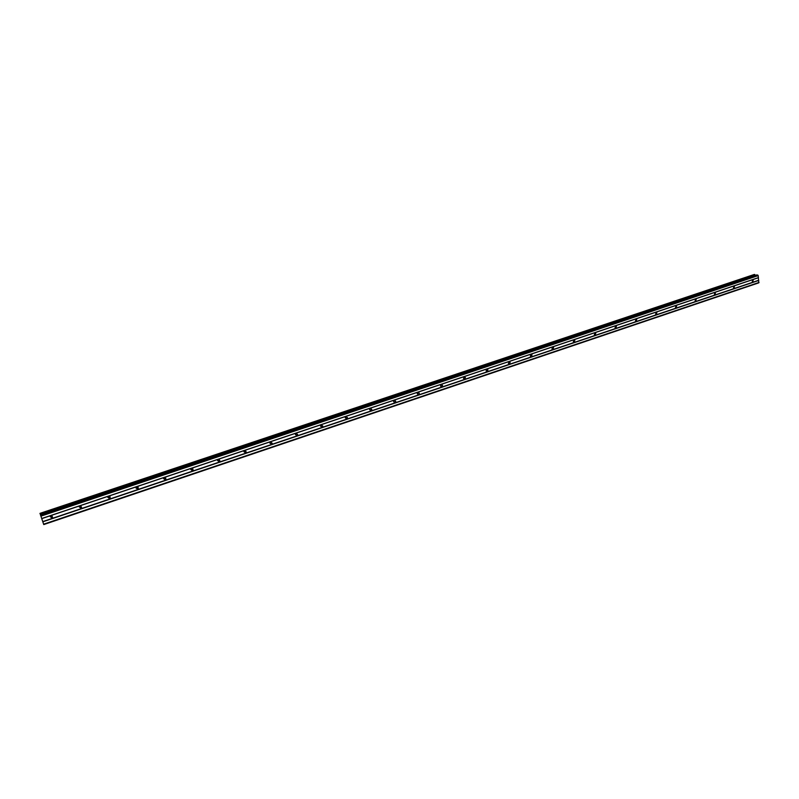 <?xml version="1.0" encoding="UTF-8"?>
<svg xmlns="http://www.w3.org/2000/svg" width="799" height="799" viewBox="0 0 799 799"><rect width="100%" height="100%" fill="white"/><g stroke="black" fill="none" stroke-linecap="round" stroke-linejoin="round"><path stroke-width="1.2" d="M752.848 281.937L752.268 281.867L752.598 279.98L753.167 280.04L752.848 281.937M734.081 288.259L733.472 288.179L733.822 286.292L734.421 286.372L734.081 288.259M715.055 294.671L714.416 294.571L714.785 292.694L715.425 292.784L715.055 294.671M695.769 301.173L695.09 301.053L695.49 299.186L696.159 299.295L695.769 301.173M676.214 307.755L675.505 307.625L675.924 305.757L676.633 305.897L676.214 307.755M656.388 314.436L655.639 314.277L656.089 312.429L656.838 312.589L656.388 314.436M636.284 321.218L635.485 321.018L635.974 319.201L636.763 319.38L636.284 321.218M615.899 328.089L615.05 327.86L615.57 326.052L616.409 326.282L615.899 328.089M595.215 335.051L594.326 334.791L594.875 333.013L595.764 333.273L595.215 335.051M574.241 342.122L573.302 341.812L573.882 340.074L574.821 340.374L574.241 342.122M552.968 349.293L551.979 348.933L552.588 347.235L553.577 347.585L552.968 349.293M531.375 356.574L530.336 356.154L530.985 354.496L532.024 354.906L531.375 356.574M509.472 363.954L508.384 363.475L509.063 361.867L510.152 362.337L509.472 363.954M487.24 371.445L486.102 370.906L486.821 369.348L487.959 369.877L487.24 371.445M464.678 379.046L463.5 378.436L464.249 376.938L465.427 377.537L464.678 379.046M441.777 386.766L440.549 386.077L441.328 384.639L442.556 385.318L441.777 386.766M418.536 394.596L417.268 393.827L418.067 392.469L419.335 393.218L418.536 394.596M394.936 402.546L393.627 401.707L394.456 400.409L395.755 401.248L394.936 402.546M370.976 410.626L369.637 409.697L370.476 408.469L371.805 409.388L370.976 410.626M346.646 418.826L345.278 417.817L346.127 416.659L347.485 417.657L346.646 418.826M321.927 427.145L320.539 426.067L321.388 424.968L322.776 426.047L321.927 427.145M296.829 435.605L295.42 434.446L296.269 433.418L297.687 434.576L296.829 435.605M296.309 433.408L295.41 434.546M271.33 444.204L269.902 442.966L270.761 441.997L272.189 443.225L271.33 444.204M270.891 441.957L269.882 443.125M245.433 452.933L243.985 451.625L244.834 450.716L246.282 452.014L245.433 452.933M245.073 450.656L243.955 451.834M219.106 461.802L217.648 460.424L218.487 459.575L219.955 460.933L219.106 461.802M218.846 459.505L217.598 460.673M192.359 470.811L190.891 469.383L191.72 468.574L193.198 470.002L192.359 470.811M192.189 468.504L190.831 469.642M165.173 479.969L163.695 478.481L164.514 477.722L166.002 479.21L165.173 479.969M165.103 477.662L163.615 478.751M137.548 489.288L136.05 487.74L136.859 487.02L138.357 488.569L137.548 489.288M137.558 486.981L135.96 488.009M109.453 498.756L107.945 497.148L108.744 496.479L110.252 498.067L109.453 498.756M109.563 496.449L107.845 497.407M80.889 508.374L79.371 506.726L80.15 506.087L81.678 507.735L80.889 508.374M81.079 506.097L79.271 506.956M51.845 518.161L50.307 516.474L51.086 515.864L52.614 517.552L51.845 518.161M52.125 515.904L50.217 516.663M52.065 515.884L50.237 516.603M81.019 506.077L79.291 506.886M109.473 496.429L107.865 497.328M137.458 486.961L135.98 487.899M164.964 477.652L163.645 478.621M270.541 442.097L269.962 442.756M244.794 450.726L244.005 451.555M245.732 450.776L245.563 451.345M218.626 459.535L217.648 460.454M219.505 459.685L219.296 460.264M192.02 468.514L190.861 469.472M192.849 468.743L192.609 469.323M165.743 477.962L165.473 478.521M138.187 487.33L137.887 487.869M110.162 496.868L109.853 497.368M42.087 519.7L41.818 518.911L42.087 519.7M41.668 518.441L41.398 517.622L41.668 518.441M40.389 514.616L43.755 524.573L40.389 514.616L755.315 275.216L754.356 274.437L39.95 513.377L754.356 274.437M43.755 524.573L758.77 282.856L758.211 275.605L756.783 274.946M322.776 426.047L321.318 425.018L320.539 426.087M345.947 416.728L345.278 417.747M370.197 408.599L369.647 409.517M394.077 400.619L393.637 401.408M417.597 392.778L417.278 393.388M40.969 516.134L758.211 275.605M41.758 518.511L758.461 277.623M40.699 515.345L757.812 275.046M40.359 514.546L755.285 275.166M43.635 524.184L759.05 282.427M42.846 521.807L758.8 280.419M42.776 521.587L758.69 280.259M41.788 518.621L758.381 277.742M40.509 514.846L756.943 274.886M40.08 513.727L754.865 274.586M40.05 513.617L754.805 274.506M52.614 517.552L52.025 516.094M81.678 507.735L80.989 506.316M110.252 498.067L109.463 496.708M138.357 488.569L137.468 487.24M166.002 479.21L165.023 477.932M193.198 470.002L192.13 468.773M219.955 460.933L218.806 459.745M246.282 452.014L245.043 450.866M272.189 443.225L270.871 442.117M297.687 434.576L296.299 433.497M347.485 417.657L346.017 416.698M371.805 409.388L370.356 408.519M395.755 401.248L394.336 400.449M419.335 393.218L417.957 392.509M442.556 385.318L441.228 384.689M465.427 377.537L464.159 376.968M487.959 369.877L486.751 369.378M510.152 362.337L509.013 361.887M532.024 354.906L530.945 354.506M553.577 347.585L552.568 347.235M574.821 340.374L573.882 340.074M595.764 333.273L594.885 333.013M616.409 326.282L615.6 326.052M636.763 319.38L636.014 319.181M656.838 312.589L656.139 312.419M676.633 305.897L675.984 305.747M696.159 299.295L695.559 299.166M715.425 292.784L714.865 292.674M734.421 286.372L733.911 286.272M40.499 514.826L756.863 274.896"/></g></svg>
